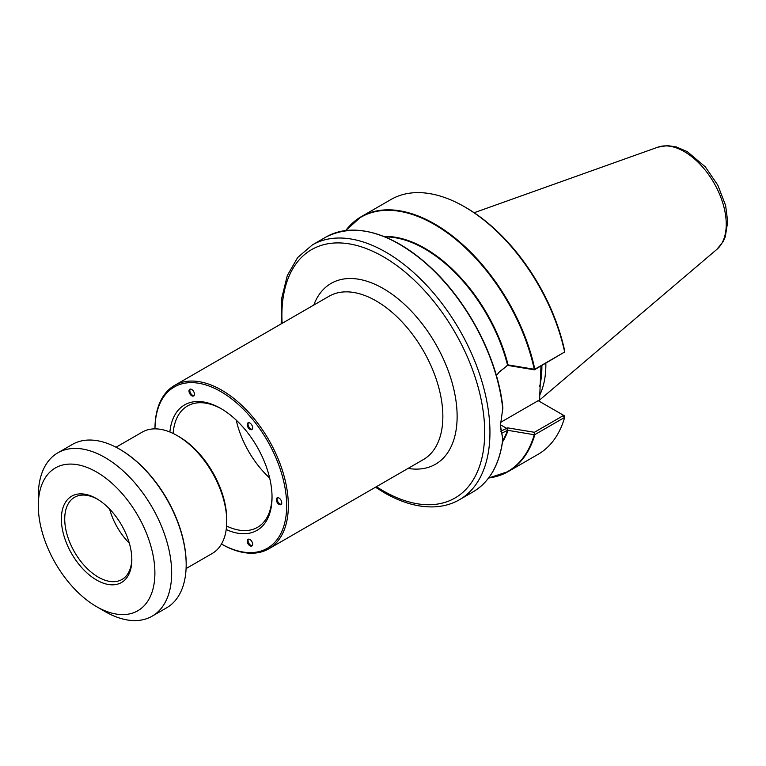 <?xml version="1.0" encoding="UTF-8"?>
<svg xmlns="http://www.w3.org/2000/svg" width="766" height="766" viewBox="0 0 766 766"><rect width="100%" height="100%" fill="white"/><g stroke="black" fill="none" stroke-linecap="round" stroke-linejoin="round"><path stroke-width="1.15" d="M96.593 606.662L104.98 611.507A94.304 54.453 -120 0 0 152.137 616.18L166.653 607.802A94.304 54.453 -120 0 0 186.176 564.628L186.176 563.853A93.356 53.898 -120 0 0 120.166 449.518L119.496 449.125A94.304 54.453 -120 0 0 72.339 444.452L57.833 452.83A94.304 54.453 -120 0 0 38.3 496.004L38.3 505.694A82.441 47.597 -120 0 0 96.593 606.662A82.441 47.597 -120 0 0 154.895 573.006A82.441 47.597 -120 0 0 96.593 472.028A82.441 47.597 -120 0 0 38.3 505.694M186.176 564.628A94.304 54.453 -120 0 0 119.496 449.125M152.137 616.18A94.304 54.453 -120 0 0 152.137 507.283A94.304 54.453 -120 0 0 57.833 452.83M61.366 519.013A49.819 28.763 -120 0 0 96.593 580.025A49.819 28.763 -120 0 0 131.829 559.687A49.819 28.763 -120 0 0 96.593 498.666A49.819 28.763 -120 0 0 61.366 519.013M97.445 499.173A47.454 27.394 -120 0 0 74.551 497.287A47.454 27.394 -120 0 0 64.727 519.013A47.454 27.394 -120 0 0 85.438 566.763A47.454 27.394 -120 0 0 121.995 579.469A47.454 27.394 -120 0 0 131.819 558.701M109.615 509.064A47.454 27.394 -120 0 0 129.33 543.218M186.09 568.573L212.23 553.473A70.051 40.445 -120 0 0 226.746 521.407L226.746 519.472A67.686 39.076 -120 0 0 178.88 436.582L177.205 435.615A70.051 40.445 -120 0 0 142.179 432.139L116.039 447.229M226.746 521.407A70.051 40.445 -120 0 0 177.205 435.615M154.981 428.855A93.117 53.764 60 0 1 221.039 391.723A93.117 53.764 60 0 1 286.666 505.388A93.117 53.764 60 0 1 221.479 544.032L221.661 544.147A94.304 54.453 -120 0 0 268.818 548.81A94.304 54.453 -120 0 0 283.267 473.244A94.304 54.453 -120 0 0 221.661 390.143A94.304 54.453 -120 0 0 174.514 385.47A94.304 54.453 -120 0 0 154.981 428.644L154.981 428.855M226.2 529.536A72.425 41.814 -120 0 0 272.035 497.191A72.425 41.814 -120 0 0 220.828 408.489A72.425 41.814 -120 0 0 169.889 432.014M247.207 541.074A3.859 2.221 60 0 1 248.002 539.302A3.859 2.221 60 0 1 251.861 541.533A3.859 2.221 60 0 1 251.861 545.986A3.859 2.221 60 0 1 248.883 544.952A3.859 2.221 60 0 1 247.207 541.074M247.207 424.642A3.859 2.221 60 0 1 248.002 422.88A3.859 2.221 60 0 1 251.861 425.101A3.859 2.221 60 0 1 251.861 429.554A3.859 2.221 60 0 1 248.883 428.52A3.859 2.221 60 0 1 247.207 424.642M188.991 391.033A3.859 2.221 60 0 1 189.786 389.272A3.859 2.221 60 0 1 193.645 391.493A3.859 2.221 60 0 1 193.645 395.945A3.859 2.221 60 0 1 190.677 394.911A3.859 2.221 60 0 1 188.991 391.033M276.306 499.662A3.859 2.221 60 0 1 277.11 497.9A3.859 2.221 60 0 1 280.969 500.121A3.859 2.221 60 0 1 280.969 504.574A3.859 2.221 60 0 1 277.991 503.54A3.859 2.221 60 0 1 276.306 499.662M174.514 385.47L329.016 296.27A94.304 54.453 60 0 1 376.173 300.933A94.304 54.453 60 0 1 437.779 384.044A94.304 54.453 60 0 1 423.32 459.61L268.818 548.81M272.026 496.215A70.051 40.445 60 0 1 257.529 527.324A70.051 40.445 60 0 1 226.573 526.012M173.135 433.451A70.051 40.445 60 0 1 187.479 405.99A70.051 40.445 60 0 1 221.671 408.987M236.234 420.132A70.051 40.445 -120 0 0 269.661 478.022M408.077 468.419A104.387 60.265 -120 0 0 435.5 343.685A104.387 60.265 -120 0 0 313.763 305.069M252.234 545.66A3.859 2.221 60 0 1 249.457 544.157A3.859 2.221 60 0 1 248.04 540.585A3.859 2.221 60 0 1 248.471 539.14M252.234 429.238A3.859 2.221 60 0 1 249.457 427.734A3.859 2.221 60 0 1 248.04 424.163A3.859 2.221 60 0 1 248.471 422.717M194.018 395.629A3.859 2.221 60 0 1 191.241 394.126A3.859 2.221 60 0 1 189.834 390.555A3.859 2.221 60 0 1 190.255 389.109M281.342 504.248A3.859 2.221 60 0 1 278.565 502.755A3.859 2.221 60 0 1 277.148 499.173A3.859 2.221 60 0 1 277.579 497.737M500.437 422.468L538.192 400.666L563.106 415.048L563.125 415.708L534.39 432.292L507.647 427.859L500.811 431.248M375.474 487.233L384.072 492.605C401.882 502.86 418.83 507.59 434.916 506.824C443.926 506.316 452.112 503.942 459.476 499.71A147.11 84.94 -120 0 0 489.943 432.369A147.11 84.94 -120 0 0 425.733 284.32A147.11 84.94 -120 0 0 312.365 244.9L326.01 237.02A147.11 84.94 60 0 1 433.202 270.178A147.11 84.94 60 0 1 502.755 408.795L500.275 426.403L502.879 439.129L500.275 424.67M539.503 401.422L540.978 366.024M499.068 372.171L507.647 365.382L534.39 369.825L564.609 352.025L534.831 369.222A147.11 84.94 -120 0 0 361.169 216.721A147.11 84.94 -120 0 0 345.753 230.528M345.705 230.537L361.169 216.721L390.995 199.505A147.11 84.94 60 0 1 464.55 206.791A147.11 84.94 60 0 1 564.638 351.977L564.609 352.025M464.55 206.791L465.862 207.548A145.262 83.867 -120 0 1 564.58 350.407L564.638 351.977M345.916 230.509A146.813 84.767 60 0 1 448.57 233.783A146.813 84.767 60 0 1 534.237 369.26L508.088 364.903A124.063 71.621 -120 0 0 383.91 236.483M502.534 441.963A124.063 71.621 -120 0 0 508.088 430.368L534.237 434.734A146.813 84.767 60 0 1 488.718 477.85M507.647 365.382L499.384 371.816L496.387 375.56M326.01 237.02C356.171 222.102 390.986 232.184 430.473 267.267C468.629 302.321 498.187 359.809 502.889 408.182L502.755 408.795L502.879 408.173A146.813 84.767 -120 0 0 362.672 230.815M501.28 433.412L507.829 430.224L507.647 427.859M534.39 432.292L534.237 434.734M508.088 430.368L507.437 430.645L507.829 430.224M488.622 477.984A147.11 84.94 -120 0 0 508.289 471.53A147.11 84.94 -120 0 0 534.831 434.619L534.62 434.657M534.831 434.619L564.638 417.422L564.59 415.909L563.106 415.048M563.125 415.708L564.609 417.422M564.638 417.422A147.11 84.94 60 0 1 538.105 454.315L508.289 471.53L488.593 478.022M534.237 369.26L534.831 369.222M385.02 236.933A123.766 71.458 60 0 1 507.437 364.702L508.088 364.903M502.879 439.129L502.755 439.205A147.11 84.94 60 0 1 473.129 491.829L459.476 499.71M545.852 363.208A103.793 59.93 60 0 1 545.861 364.721A103.793 59.93 60 0 1 539.503 395.553M282.127 323.338A143.405 82.795 60 0 1 378.72 254.207A143.405 82.795 60 0 1 484.677 429.707A143.405 82.795 60 0 1 383.297 490.91A143.405 82.795 60 0 1 376.432 486.678M507.619 430.339L506.719 428.385L500.313 424.69M506.719 365.918L507.619 364.999M507.437 430.645A123.766 71.458 60 0 1 502.707 440.776M496.828 463.191A146.813 84.767 -120 0 0 502.85 439.349M474.154 212.728L657.917 147.158A59.317 34.25 60 0 1 702.365 166.758A59.317 34.25 60 0 1 726.245 224.256A59.317 34.25 60 0 1 716.909 249.333L539.503 400.111M539.618 386.581A103.793 59.93 -120 0 0 541.878 367.019A103.793 59.93 -120 0 0 541.868 365.506M312.365 244.9L297.639 257.539L287.298 275.588L281.764 298.051L281.17 323.894M502.889 439.311C499.643 464.387 489.723 481.891 473.129 491.829M657.917 147.158L667.531 145.617L676.359 146.948L687.274 151.639L705.352 166.902L717.819 185.19L725.632 205.537L727.7 221.738L725.278 236.838L723.094 241.673L716.909 249.333"/></g></svg>
